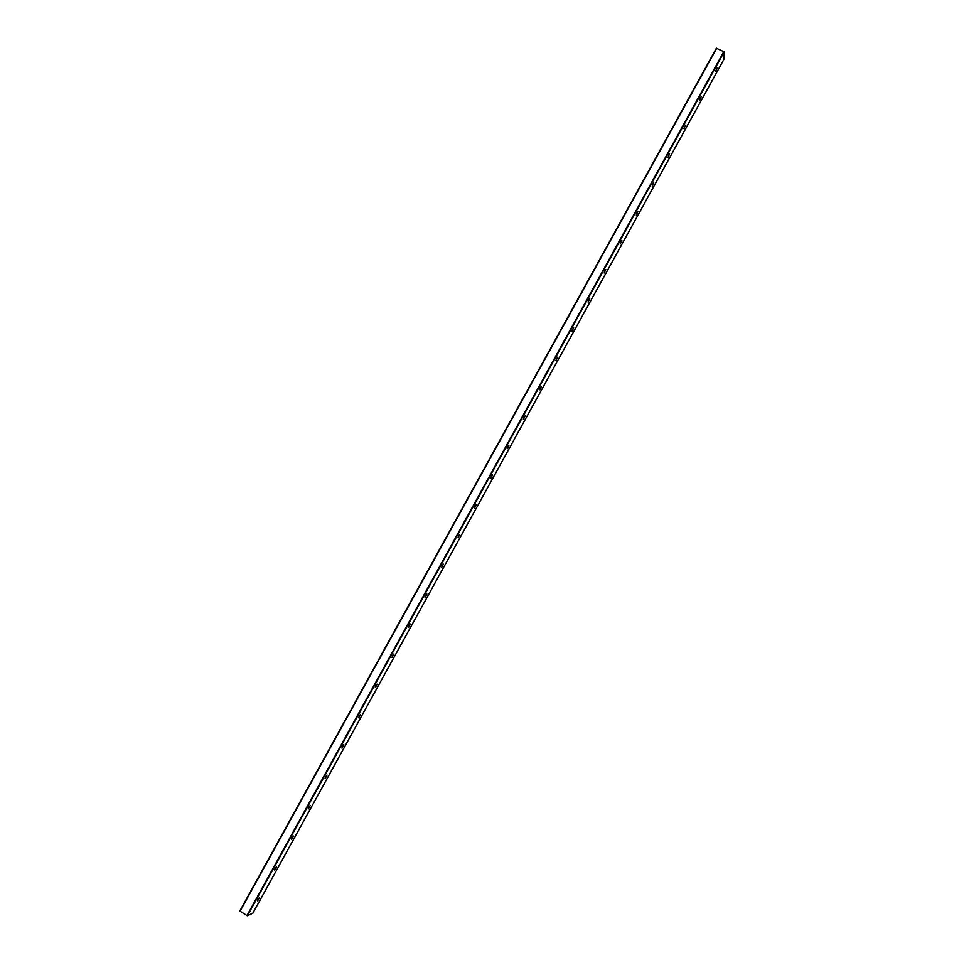 <?xml version="1.0" encoding="UTF-8"?>
<svg xmlns="http://www.w3.org/2000/svg" width="964" height="964" viewBox="0 0 964 964"><rect width="100%" height="100%" fill="white"/><g stroke="black" fill="none" stroke-linecap="round" stroke-linejoin="round"><path stroke-width="1.45" d="M717.011 67.962L715.541 71.493M700.479 97.557L699.78 100.051L700.479 97.557M701.262 96.545L699.623 100.015M684.657 126.236L683.97 128.67L684.657 126.236M685.452 125.187L683.97 128.67M668.799 154.987L668.124 157.385L668.799 154.987M669.606 153.915L667.968 157.349M652.881 183.811L652.242 186.16L652.881 183.811M653.725 182.714L652.23 186.028M636.939 212.719L636.312 215.02L636.939 212.719M637.807 211.598L636.3 214.888M620.949 241.699L620.334 243.964L620.949 241.699M621.828 240.542L620.165 243.94M604.91 270.764L604.32 272.981L604.91 270.764M605.826 269.571L604.151 272.945M588.835 299.888L588.257 302.069L588.835 299.888M589.775 298.683L588.088 302.045M572.712 329.11L572.158 331.242L572.712 329.11M573.676 327.868L571.977 331.218M556.541 358.403L556.011 360.488L556.541 358.403M557.541 357.126L555.83 360.464M540.334 387.769L541.286 386.492L539.816 389.817L540.334 387.769M541.358 386.468L539.635 389.793M524.091 417.219L525.067 415.918L523.585 419.219L524.091 417.219M525.139 415.882L523.392 419.195M507.799 446.742L508.799 445.404L507.305 448.706L507.799 446.742M508.872 445.368L507.112 448.694M491.459 476.349L492.483 474.975L490.977 478.277L491.459 476.349M492.568 474.939L490.784 478.252M475.071 506.04L476.132 504.63L474.613 507.932L475.071 506.04M476.216 504.594L474.421 507.908M458.647 535.803L459.732 534.357L458.201 537.659L458.647 535.803M459.816 534.321L458.008 537.635M442.175 565.651L443.295 564.169L441.741 567.459L442.175 565.651M443.38 564.133L441.548 567.447M425.666 595.583L426.811 594.065L425.245 597.355L425.666 595.583M426.895 594.017L425.04 597.331M409.11 625.588L410.278 624.033L408.7 627.323L409.11 625.588M410.375 623.985L408.495 627.299M392.505 655.677L393.71 654.074L392.107 657.376L392.505 655.677M393.794 654.038L391.902 657.364M375.852 685.85L377.093 684.211L375.466 687.513L375.852 685.85M377.189 684.163L375.261 687.501M359.15 716.107L360.428 714.42L358.777 717.734L359.15 716.107M360.524 714.384L358.572 717.71M342.413 746.437L343.726 744.714L342.051 748.04L342.413 746.437M343.823 744.666L341.846 748.016M325.627 776.864L326.977 775.08L325.266 778.43L325.627 776.864M327.073 775.044L325.073 778.406M308.793 807.362L310.179 805.543L308.444 808.892L308.793 807.362M310.275 805.494L308.239 808.868M291.923 837.945L293.333 836.077L291.574 839.451L291.923 837.945M293.43 836.029L291.381 839.427M274.993 868.612L276.451 866.696L274.668 870.082L274.993 868.612M276.548 866.66L274.463 870.058M716.36 48.272L239.795 911.04L716.36 48.236L724.205 51.827L724.012 59.153M239.795 911.04L247.387 915.788L252.845 913.173M258.027 899.364L259.521 897.4L257.701 900.81L258.027 899.364M259.617 897.351L257.496 900.786M723.868 51.514L246.941 915.643M724.205 51.827L247.387 915.788M724.036 59.105L252.821 913.209L724.036 59.129M716.698 48.26L240.024 911.281"/></g></svg>
